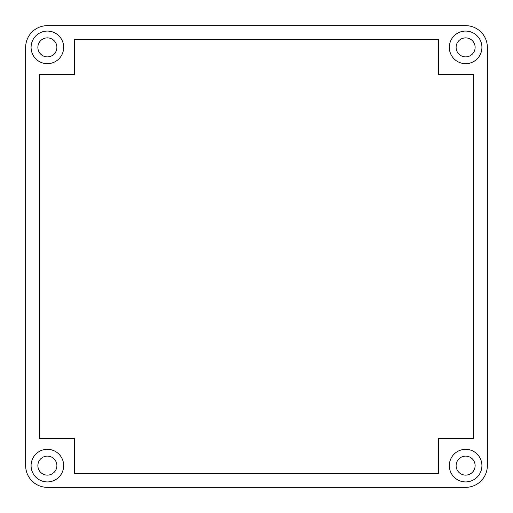 <?xml version="1.0" encoding="UTF-8"?>
<svg xmlns="http://www.w3.org/2000/svg" width="513" height="513" viewBox="0 0 513 513"><rect width="100%" height="100%" fill="white"/><g stroke="black" fill="none" stroke-linecap="round" stroke-linejoin="round"><path stroke-width="0.77" d="M449.33 465.624A16.294 16.294 0 0 0 465.624 481.919A16.294 16.294 0 0 0 481.919 465.624A16.294 16.294 0 0 0 465.624 449.33A16.294 16.294 0 0 0 449.33 465.624M449.33 47.376A16.294 16.294 0 0 0 465.624 63.67A16.294 16.294 0 0 0 481.919 47.376A16.294 16.294 0 0 0 465.624 31.081A16.294 16.294 0 0 0 449.33 47.376M31.081 465.624A16.294 16.294 0 0 0 47.376 481.919A16.294 16.294 0 0 0 63.67 465.624A16.294 16.294 0 0 0 47.376 449.33A16.294 16.294 0 0 0 31.081 465.624M31.081 47.376A16.294 16.294 0 0 0 47.376 63.67A16.294 16.294 0 0 0 63.67 47.376A16.294 16.294 0 0 0 47.376 31.081A16.294 16.294 0 0 0 31.081 47.376M37.872 47.376A9.503 9.503 0 0 0 47.376 56.885A9.503 9.503 0 0 0 56.885 47.376A9.503 9.503 0 0 0 47.376 37.872A9.503 9.503 0 0 0 37.872 47.376M37.872 465.624A9.503 9.503 0 0 0 47.376 475.128A9.503 9.503 0 0 0 56.885 465.624A9.503 9.503 0 0 0 47.376 456.115A9.503 9.503 0 0 0 37.872 465.624M456.115 47.376A9.503 9.503 0 0 0 465.624 56.885A9.503 9.503 0 0 0 475.128 47.376A9.503 9.503 0 0 0 465.624 37.872A9.503 9.503 0 0 0 456.115 47.376M456.115 465.624A9.503 9.503 0 0 0 465.624 475.128A9.503 9.503 0 0 0 475.128 465.624A9.503 9.503 0 0 0 465.624 456.115A9.503 9.503 0 0 0 456.115 465.624M487.35 465.624L487.35 47.376A21.726 21.726 0 0 0 465.624 25.65L47.376 25.65A21.726 21.726 0 0 0 25.65 47.376L25.65 465.624A21.726 21.726 0 0 0 47.376 487.35L465.624 487.35A21.726 21.726 0 0 0 487.35 465.624M438.384 39.232L74.616 39.232L74.616 74.616L39.232 74.616L39.232 438.384L74.616 438.384L74.616 473.768L438.384 473.768L438.384 438.384L473.768 438.384L473.768 74.616L438.384 74.616L438.384 39.232"/></g></svg>
